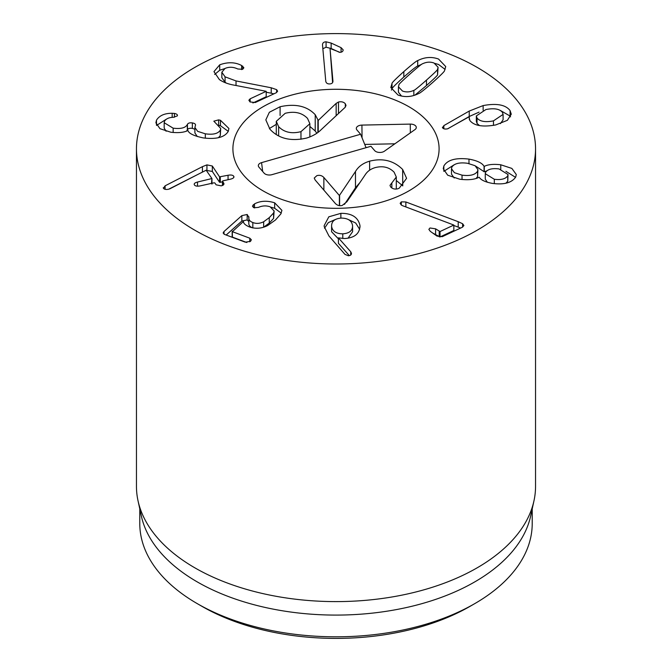 <?xml version="1.0" encoding="UTF-8"?>
<svg xmlns="http://www.w3.org/2000/svg" width="672" height="672" viewBox="0 0 672 672"><rect width="100%" height="100%" fill="white"/><g stroke="black" fill="none" stroke-linecap="round" stroke-linejoin="round"><path stroke-width="1.01" d="M348.062 238.174L352.598 231.714L352.573 225.649C351.767 220.702 348.012 218.182 341.317 218.089C334.698 218.593 331.456 221.332 331.59 226.304L331.59 231.739L338.411 238.82M331.59 231.739L331.59 226.304C332.38 231.244 336.109 233.755 342.787 233.831C349.423 233.335 352.691 230.614 352.573 225.649M342.787 233.831L342.787 238.518M340.872 213.343C351.884 213.217 358.252 217.325 359.99 225.666C359.772 233.596 354.648 237.888 344.618 238.535L338.411 237.88L350.75 251.782L351.456 253.294C351.456 254.806 350.414 255.612 348.323 255.738L344.98 254.386L328.927 235.956L324.215 226.615L324.173 225.624L328.818 216.812L340.872 213.343L340.872 218.114M350.75 251.782L350.75 254.974M349.331 255.62L338.411 243.306L338.411 237.88M360.016 226.464L359.99 227.237M359.663 229.354L355.698 223.02L348.172 219.458M335.58 219.408L328.314 222.617L324.509 228.228M254.512 203.885C260.442 200.777 267.162 200.424 274.663 202.826L281.912 210.344L280.879 213.898L275.461 219.988L267.632 225.557C261.526 228.648 255.368 229.068 249.169 226.817C245.221 225.112 243.331 223.314 243.482 221.424L232.394 231.68L249.791 238.19L251.353 239.778L250.538 241.307L245.314 242.18L224.574 234.427L223.138 232.982L224.003 231.521L241.844 215.62L247.178 214.494L248.833 217.325C248.497 219.652 249.833 221.382 252.823 222.516C256.292 223.877 259.896 223.625 263.651 221.76L269.254 217.661L273.58 212.99L274.134 211.008L270.186 206.825C266.305 205.464 262.416 205.64 258.518 207.354L254.041 207.791L252.437 206.136L254.512 203.885L254.512 207.934M274.134 211.008L273.58 218.417L269.254 223.096L263.542 227.245M263.651 221.76L263.651 227.195M248.867 216.787L248.816 223.255M252.823 227.942C249.833 226.808 248.497 225.078 248.833 222.751M248.816 221.609L247.178 219.929L241.844 221.054L226.17 235.024M246.842 242.516L232.394 237.115L232.319 231.227M274.663 202.826L274.663 208.261L271.228 207.27M281.249 213.167L274.663 208.261M212.327 166.009L219.551 176.845L228.06 175.258C230.933 174.737 232.823 175.064 233.73 176.24C234.402 177.433 233.369 178.399 230.647 179.13L222.894 180.852L222.482 181.247L223.709 183.086C224.364 184.372 223.524 185.287 221.206 185.85L216.107 184.817L214.88 182.977L214.091 182.809L200.088 185.917C197.165 186.438 195.283 186.119 194.443 184.968C193.704 183.75 194.72 182.776 197.501 182.045L211.924 178.534L206.161 170.226L168.63 189.227C166.034 189.706 164.296 189.386 163.43 188.269L165.094 185.825L202.432 166.656L206.934 164.875L212.327 166.009L212.327 171.444L206.506 170.411M202.432 166.656L202.432 172.082L169.579 188.958M204.12 171.276L202.432 172.082M165.094 185.825L165.094 189.286M163.43 188.269L163.254 187.723M211.512 183.38L211.924 178.534M197.501 182.045L197.501 186.169M194.443 184.968L194.2 184.254M223.944 183.868L223.709 183.086L223.709 184.573M222.894 180.852L222.482 185.455M233.73 177.542L233.73 176.24L233.957 176.904M228.06 175.258L228.06 179.701M222.44 181.936L219.551 182.272L212.327 171.444M220.458 120.288L228.908 128.478L228.27 131.342C224.658 137.323 216.342 139.516 203.322 137.92C193.914 135.92 188.807 133.476 188.009 130.586L187.807 130.553C184.002 132.51 178.349 133.073 170.839 132.233L159.97 128.688L155.887 122.825L156.484 120.162C159.432 115.517 164.665 113.224 172.175 113.282L174.426 113.425C176.761 113.896 177.727 114.71 177.332 115.878L173.502 117.289C169.042 117.407 166.043 118.726 164.514 121.237L164.178 122.732L173.158 128.167C180.785 129.108 185.514 127.907 187.328 124.555L187.454 124.286C188.202 123.052 189.832 122.59 192.36 122.917C194.821 123.362 195.846 124.228 195.418 125.513L194.897 127.487L197.669 131.359L205.304 133.804C213.116 134.929 218.123 133.694 220.315 130.116L220.693 128.419L213.83 121.178L218.627 119.876L220.458 120.288L220.458 125.714L218.627 125.311M220.315 130.116L220.315 135.542L218.45 137.684M220.693 128.419L220.315 135.542M205.304 133.804L205.304 138.172M197.291 136.542L194.897 132.913L194.897 127.487M192.36 122.917L192.36 128.344C189.832 128.024 188.202 128.478 187.454 129.713L186.623 131.057M195.56 124.925L195.418 125.513M194.897 129.276L192.36 128.344M187.328 124.555L187.328 129.99M173.158 128.167L173.158 132.502M166.11 131.233L164.178 128.159L164.178 122.732M174.426 113.425L174.426 117.214M177.458 115.374L177.332 115.878M156.484 120.162L156.484 125.252M166.06 119.372L156.576 125.42M228.27 131.342L220.458 125.714M271.219 87.78L276.637 89.653L277.612 91.207L276.326 92.702L255.326 102.514L250.026 101.934L248.867 100.246L250.144 98.818L266.204 91.308L234.847 85.277C228.497 84.235 223.339 82.328 219.358 79.556L213.965 71.618L219.71 64.814C227.909 61.866 235.217 62.101 241.626 65.512L243.877 67.805L242.567 69.325L237.762 68.981C233.377 66.898 229.144 66.713 225.061 68.435L221.844 72.223L225.07 76.835L236.032 80.934L271.219 87.78L271.219 93.206L266.204 92.232M276.637 89.653L276.637 92.534M273.865 93.853L271.219 93.206M226.405 83.126L225.07 82.261L221.844 77.65L221.844 72.223M242.794 66.158L242.794 69.216M241.626 65.512L241.626 69.611M219.71 64.814L219.71 70.249L214.645 74.458M224.7 68.62L219.71 70.249M266.204 91.308L266.204 96.743L252.89 102.967M332.598 82.572L330.028 48.46L332.959 81.346M332.959 81.228L332.959 81.102C332.934 82.883 331.808 83.832 329.582 83.95C327.415 83.958 326.147 83.084 325.777 81.32L322.501 44.848C322.535 42.924 323.728 41.908 326.071 41.798L331.145 43.058L341.065 47.645L343.148 49.837C343.098 51.349 342.056 52.189 340.024 52.357L330.028 48.46M341.065 47.645L341.065 52.206M339.486 52.34L331.145 48.485L326.071 47.225L322.846 48.728M414.96 95.113L426.476 85.529C434.28 78.582 437.976 74.987 437.556 74.735L438.085 67.259L434.053 63.034C430.391 61.673 426.602 61.9 422.696 63.714C422.125 63.605 417.925 67.007 410.096 73.937C402.251 80.917 398.538 84.521 398.975 84.764L398.446 86.806L402.486 91.039C406.14 92.392 409.928 92.165 413.834 90.35L413.834 95.474M413.834 90.35C414.389 90.476 418.606 87.066 426.476 80.094C434.28 73.156 437.976 69.56 437.556 69.3L437.556 74.735M437.556 69.3L438.085 67.259M398.446 86.806L398.446 92.24L401.528 96.062M392.011 83.404C391.818 82.799 395.758 78.859 403.83 71.585C412.037 64.42 416.665 60.757 417.715 60.598C424.662 57.07 431.609 56.549 438.539 59.044L445.721 66.553L444.52 70.669C444.696 71.282 440.765 75.214 432.734 82.446C424.494 89.653 419.849 93.324 418.816 93.467C411.869 96.995 404.922 97.516 397.992 95.021L390.818 87.511L392.011 83.404L392.011 88.83L391.415 90.098M445.116 69.401L438.539 64.478L435.002 63.437M417.715 60.598L417.715 66.032C416.665 66.184 412.037 69.846 403.83 77.02C395.758 84.286 391.818 88.225 392.011 88.83M421.571 64.378L417.715 66.032M401.31 201.869L405.863 201.961L458.212 221.701L462.613 223.742L463.898 225.532L462.437 227.195L442.235 236.678L436.985 236.082L430.29 231.328L428.862 229.362L429.988 227.984L435.599 228.833L440.026 231.538L453.844 225.053L402.746 205.758L401.285 205.044L400.159 203.322L401.31 201.869L401.31 205.061M453.844 225.053L453.844 230.479L440.026 236.964L432.76 233.083M458.212 221.701L458.212 227.136L453.844 225.481M460.58 228.068L458.212 227.136M405.863 201.961L405.863 206.934M505.907 183.196L507.763 181.205L508.024 174.518L499.061 168.941C492.215 168.059 487.721 169.201 485.562 172.376L485.276 173.695L494.315 179.264C501.136 180.13 505.621 178.962 507.763 175.778L507.763 181.205M494.315 179.264L494.315 183.632M507.763 175.778L508.024 174.518M485.276 173.695L485.276 179.13L487.368 182.272M462.034 175.148C470.081 176.19 475.264 174.871 477.582 171.192L477.582 176.627L477.91 169.63L475.07 165.698L467.502 163.271C459.371 162.204 454.138 163.523 451.802 167.244L451.492 168.722L454.364 172.67L462.034 175.148L462.034 179.508M477.582 171.192L477.91 169.63M451.492 168.722L451.492 174.157L454.213 178.004M476.104 178.45L477.582 176.627M443.839 166.018C447.502 159.852 455.876 157.55 468.98 159.113C477.212 160.625 482.244 163.036 484.067 166.345L484.268 166.379C487.998 164.464 493.492 163.926 500.758 164.774L511.871 168.42L516.281 174.527L515.726 176.996C511.778 182.843 503.941 184.968 492.206 183.364C485.176 182.003 480.858 179.978 479.254 177.29L479.052 177.257C474.625 179.609 468.182 180.264 459.732 179.214L447.67 175.182L443.251 168.714L443.839 166.018L443.839 171.242M500.758 164.774L500.758 169.268M515.542 177.341L505.898 171.318M484.268 166.379L484.268 171.814L475.768 166.169M486.814 170.839L484.268 171.814M484.067 166.345L484.067 171.78M468.98 159.113L468.98 163.531M454.163 164.774L443.898 171.343M500.396 123.631L503.093 119.826L503.093 114.4L502.421 112.333C499.54 108.864 494.029 107.932 485.881 109.553L476.339 115.928L477.028 118.012L477.028 123.438L479.506 125.572M477.028 118.012C479.875 121.506 485.352 122.464 493.466 120.868L503.093 114.4M493.466 120.868L493.466 125.37M476.339 115.928L476.339 121.363L477.028 123.438M442.604 127.856L443.856 125.597L469.232 111.065L483.143 105.58C496.709 103.068 505.688 104.748 510.098 110.62L511.283 114.181L507.385 120.313L495.743 124.933C482.681 127.26 474.046 125.773 469.846 120.481L468.997 116.861L447.594 128.822C445.108 129.293 443.453 128.965 442.604 127.856L442.403 127.235M469.266 116.936L469.266 119.398M510.098 110.62L510.098 116.054L500.354 110.452M510.569 116.861L510.098 116.054M483.143 105.58L483.143 110.292M479.052 112.14L469.232 116.5L447.779 128.78M443.856 125.597L443.856 128.755M194.905 230.261A199.542 115.206 180 0 1 136.458 148.806A199.542 115.206 180 0 1 336 33.6A199.542 115.206 180 0 1 535.542 148.806A199.542 115.206 180 0 1 412.356 255.234A199.542 115.206 180 0 1 194.905 230.261M408.895 106.714A103.093 59.522 180 0 1 439.093 148.806A103.093 59.522 180 0 1 336 208.32A103.093 59.522 180 0 1 232.907 148.806A103.093 59.522 180 0 1 296.545 93.811A103.093 59.522 180 0 1 408.895 106.714M201.953 606.346A189.563 109.444 0 0 0 201.961 606.346A189.563 109.444 0 0 0 470.039 606.346L474.743 603.632A196.216 113.282 180 0 1 197.257 603.632L197.257 603.632A196.216 113.282 180 0 1 139.784 523.53L139.784 508.897M201.961 606.346L197.257 603.632L201.961 606.346M532.216 508.897L532.216 523.53A196.216 113.282 180 0 1 474.743 603.632M533.98 500.766L530.678 515.928A196.216 113.282 180 0 1 336 615.09A196.216 113.282 180 0 1 141.322 515.928L138.02 500.766A199.542 115.206 0 0 0 194.905 567.865A199.542 115.206 0 0 0 400.697 595.384A199.542 115.206 0 0 0 533.98 500.766A199.542 115.206 0 0 0 535.542 486.402L535.542 148.806M136.458 148.806L136.458 486.402A199.542 115.206 0 0 0 138.02 500.766M278.628 126.68C284.18 132.35 291.631 134.014 300.964 131.653L309.876 123.707L307.524 118.398C301.972 112.686 294.529 110.989 285.188 113.308L276.276 121.346L278.628 126.68L278.628 135.92M300.964 131.653L300.964 139.272M280.098 106.739C295.336 103.379 307.045 106.033 315.218 114.702L318.217 120.439L336.16 103.387L338.495 102.026C341.384 101.388 343.661 101.959 345.307 103.74L346.021 105.445L345.106 107.36L321.124 129.713C317.52 133.35 312.698 136.13 306.65 138.054C290.867 141.632 278.62 138.676 269.909 129.175L265.826 119.868L269.354 112.274L280.098 106.739L280.098 115.5M338.495 102.026L338.495 113.526M336.16 103.387L336.16 115.693M318.217 120.439L318.217 132.208M317.89 120.154L317.881 132.46M309.876 126.437L315.218 130.998L316.831 133.216M269.38 128.545L276.276 124.345M355.48 171.503C358.361 166.564 363.073 163.12 369.625 161.171C382.78 157.861 393.784 160.633 402.646 169.47L406.585 178.307L399.269 188.152L397.715 188.807C394.834 189.487 392.473 188.857 390.642 186.9L389.995 185.371L396.304 177.03L394.111 172.183C389.189 167.177 382.897 165.648 375.245 167.597C370.717 168.907 367.349 171.343 365.131 174.905L346.878 201.776L342.208 205.456C339.646 206.119 337.386 205.489 335.429 203.574L315.143 179.978L314.244 178.046L316.865 175.652C319.62 174.896 321.955 175.51 323.862 177.475L339.385 195.527L355.48 171.503L355.48 187.79L359.974 182.498M391.843 182.935L391.843 187.975M402.646 169.47L402.755 185.9M396.304 180.499L402.646 185.766M369.625 161.171L369.625 170.184M339.604 195.46L339.604 205.674M344.484 204.389L355.48 187.79M339.385 195.527L339.385 205.64M290.17 95.491A103.093 59.522 180 0 1 439.093 148.806A103.093 59.522 180 0 1 336 208.32A103.093 59.522 180 0 1 232.907 148.806A103.093 59.522 180 0 1 290.17 95.491M360.612 134.249L356.916 129.948A5.821 3.36 180 0 1 356.42 129.091A5.821 3.36 180 0 1 361.922 125.093L410.264 124.102A5.821 3.36 180 0 1 416.186 128.1A5.821 3.36 180 0 1 414.977 129.587L384.384 151.217A5.821 3.36 180 0 1 374.657 150.587L370.961 146.286L271.916 174.67A5.821 3.36 180 0 1 264.113 173.149L258.938 167.135A5.821 3.36 180 0 1 258.434 166.278A5.821 3.36 180 0 1 261.568 162.632L360.612 134.249L366.064 147.689M394.876 143.8L364.736 144.421M253.252 204.716L253.252 207.388M273.58 212.99L273.58 218.417M269.254 217.661L269.254 223.096M252.823 222.516L252.823 227.85M247.178 214.494L247.178 219.929M241.844 215.62L241.844 221.054M224.003 231.521L224.003 234.167M249.791 238.19L249.791 241.819M206.934 164.875L206.934 170.31M211.924 178.752L211.924 183.288M220.307 176.98L220.307 182.406M219.551 176.845L219.551 182.272M218.627 119.876L218.627 125.076M187.454 124.286L187.454 129.713M172.175 113.282L172.175 117.398M236.032 80.934L236.032 85.504M225.07 76.835L225.07 82.261M250.144 98.818L250.144 102.018M331.145 43.058L331.145 48.485M326.071 41.798L326.071 47.225M426.476 80.094L426.476 85.529M403.83 71.585L403.83 77.02M440.026 231.538L440.026 236.964M439.211 231.403L439.211 236.83M435.599 228.833L435.599 234.268M462.613 223.742L462.613 227.111M469.232 111.065L469.232 116.5M345.307 103.74L345.307 107.15M315.218 114.702L315.218 130.998M323.862 177.475L323.862 190.117M261.568 162.632L262.668 171.469M410.264 124.102L410.348 132.863M361.922 125.093L362.048 137.785M232.168 231.47L232.168 236.897M211.966 178.651L211.966 184.086M222.44 181.129L222.44 185.472M276.276 121.346L276.276 134.602M309.876 123.707L309.876 136.945M396.304 189.05L396.304 177.03"/></g></svg>
